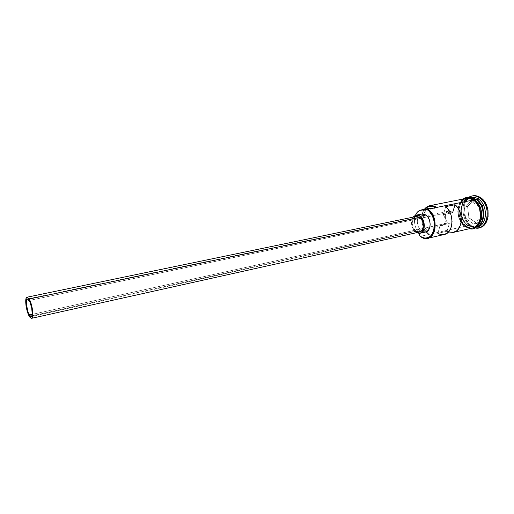 <?xml version="1.0" encoding="UTF-8"?>
<svg xmlns="http://www.w3.org/2000/svg" width="514" height="514" viewBox="0 0 514 514"><rect width="100%" height="100%" fill="white"/><g stroke="black" fill="none" stroke-linecap="round" stroke-linejoin="round"><path stroke-width="0.39" stroke-dasharray="2.57 1.93" d="M451.607 211.8L448.632 211.093C444.462 211.691 444.212 220.307 448.272 222.909L32.183 314.375L448.272 222.909L446.737 221.309L445.696 219.118L445.291 216.664L445.587 214.319L447.238 211.742L448.895 211.048L450.72 211.312L452.616 212.7L451.607 211.8L427.712 216.818L451.607 211.8M29.163 300.478L427.712 216.818L29.163 300.478M416.404 231.364L415.974 231.069L29.349 316.438L415.974 231.069L419.604 232.013M422.656 231.641L421.435 230.914L415.659 232.193L416.456 232.713L415.659 232.193L421.435 230.914L425.695 232.007M476.26 199.605C473.4 197.787 470.593 197.421 467.824 198.494C458.97 201.591 459.246 219.729 468.119 225.357L474.692 227.188L480.526 223.763M476.703 226.976L475.778 227.246C473.208 227.786 470.689 227.22 468.222 225.53C454.845 217.03 463.018 189.904 476.504 199.348M467.946 225.395C459.073 219.767 458.796 201.623 467.65 198.532C470.413 197.453 473.227 197.826 476.08 199.638C485.839 205.394 485.21 225.575 475.366 227.079L474.653 227.214C472.347 227.496 470.117 226.886 467.946 225.395L467.946 225.395C458.706 219.562 458.951 200.505 468.427 198.256L469.134 198.083C471.473 197.639 473.786 198.16 476.08 199.638L476.08 199.638C485.107 204.983 485.55 223.436 476.831 226.59C473.882 227.798 470.92 227.4 467.946 225.395M475.977 199.451C462.491 190 454.318 217.146 467.701 225.646L473.914 227.561L476.973 226.764M476.677 226.989L474.981 227.027L469.963 225.138L470.496 226.006L475.097 227.953L470.496 226.006L471.357 225.807C474.036 227.638 476.78 228.255 479.575 227.657M461.071 201.668L459.734 203.724L458.186 208.812L458.289 214.531L458.963 217.371L461.431 222.491L465.08 226.244L420.24 236.401L465.08 226.244C467.541 227.94 470.053 228.512 472.623 227.972M437.838 233.35L440.151 225.524L442.111 225.678C445.921 223.397 446.338 219.716 443.357 214.653L450.354 213.175L443.357 214.653L445.734 206.609L443.357 214.653L445.175 218.36L445.079 222.491L443.119 225.273L441.687 225.742L440.151 225.524L449.358 223.487L448.272 222.909L449.358 223.487L447.019 231.255L437.838 233.35L440.151 225.524L449.358 223.487L447.019 231.255L448.504 231.968L447.019 231.255L437.838 233.35L444.25 234.493M474.763 199.702L474.204 199.811C484.13 205.677 483.501 226.237 473.503 227.766L473.06 227.856C470.631 228.242 468.26 227.638 465.954 226.044L467.701 225.646L465.954 226.044C456.432 220.018 456.869 200.293 466.712 198.32L467.149 198.218C469.526 197.774 471.878 198.301 474.204 199.811L474.763 199.702M471.197 197.415L468.807 198.288C460.55 202.304 461.36 219.664 469.963 225.138L468.222 225.53L469.963 225.138L474.981 227.027L477.525 226.841M467.599 198.018L463.557 199.747L461.887 201.392L460.538 203.467L458.97 208.588L459.073 214.357L460.82 219.921L463.962 224.477L465.922 226.154C472.52 229.809 477.474 227.895 480.796 220.397C482.691 211.826 480.506 204.925 474.242 199.702C460.647 190.154 452.436 217.557 465.922 226.154L470.259 227.985L474.615 227.561M432.64 208.324L434.279 208.401L436.572 207.444L434.42 208.376L432.454 208.279L427.642 209.339L432.64 208.324M429.678 208.241C426.986 208.877 425.039 210.811 423.838 214.042C422.206 219.619 423.086 224.907 426.466 229.906L428.766 234.474C421.788 229.61 419.36 215.809 424.352 209.32C419.36 215.809 421.788 229.61 428.766 234.474L428.271 233.928C421.673 229.064 419.488 215.925 424.268 209.757L422.296 213.959L421.782 216.58L421.917 222.202L422.559 225.01L424.866 230.105L428.271 233.928L427.564 231.775L424.532 226.546L423.067 220.667L423.568 214.884L424.975 211.691L427.089 209.397M428.361 208.665L429.73 208.234M465.041 226.353C455.892 220.519 455.68 201.706 464.862 198.68L462.677 199.927L459.657 203.647L458.096 208.774L458.199 214.544L459.946 220.114L463.088 224.669L467.168 227.535L471.222 228.293M479.517 227.67L476.028 227.766L473.645 227.072L469.256 224.02L465.89 219.157L464.02 213.22L463.917 207.065L465.607 201.591L468.864 197.607L473.214 195.744M468.896 217.852L477.133 223.526L484.22 217.499L482.903 205.639L474.499 200.062L467.579 206.242L468.896 217.852L467.579 206.242L474.499 200.062L471.023 201.064L479.215 206.525L480.513 218.135L483.835 217.396L482.55 205.825L479.215 206.525L482.55 205.825L474.358 200.383L467.605 206.41L464.29 207.103L471.023 201.064L474.358 200.383L467.605 206.41L468.89 217.743L465.588 218.469L464.29 207.103L467.579 206.242L468.89 217.743L476.928 223.282L473.619 224.033L465.588 218.469L468.89 217.743L476.928 223.282L483.835 217.396L480.513 218.135L473.619 224.033L477.133 223.526L468.896 217.852M472.732 195.828C461.675 197.408 460.814 219.189 471.357 225.807L470.496 226.006C461.527 220.275 460.248 202.407 468.53 197.395L465.074 201.167C460.602 208.369 463.358 221.206 470.394 225.935L469.873 225.068C463.371 220.705 460.814 208.819 464.952 202.169L468.807 198.288L470.368 197.62M468.222 225.53C458.488 219.401 459.259 199.22 469.443 197.761L470.4 197.627M475.206 198.982L468.479 198.256C459.098 200.653 458.938 219.555 468.119 225.357C471.094 227.361 474.056 227.76 477.005 226.552M470.728 197.71L467.611 198.243C458.437 201.167 458.584 219.87 467.701 225.646M474.242 199.702L472.064 198.571M465.954 226.044L462.304 222.292L459.837 217.184L459.163 214.344L459.066 208.626L460.615 203.544L463.609 199.856L467.618 198.141L469.822 198.128L472.045 198.687L476.215 201.456L479.459 206.037L481.265 211.723L481.335 217.608L479.665 222.768L476.536 226.385L472.456 227.94L470.259 227.863L465.954 226.044M466.23 198.404L464.637 198.905M471.576 228.139L472.572 227.978M466.269 198.398C456.098 199.85 455.353 220.088 465.08 226.244M417.933 231.801L418.897 233.407L417.933 231.801C414.445 226.539 413.609 221.059 415.44 215.353L414.464 220.467L414.804 224.515L415.999 228.409L417.933 231.801L426.466 229.906L417.933 231.801M421.827 213.997L418.435 216.67C416.289 222.067 417.291 226.815 421.435 230.914L418.48 227.104L417.265 221.952L417.644 218.598L419.88 214.929M420.966 214.267L422.161 213.94M425.669 232.013L425.168 232.09M443.897 234.57L444.224 234.5M415.659 232.193C411.239 227.599 410.39 222.581 413.108 217.146L411.547 221.444L411.656 224.959L413.532 229.867L415.659 232.193M416.263 216.49C411.348 217.184 411.161 227.805 415.974 231.069L413.436 227.786L412.536 224.856L412.71 220.442L413.815 218.122M415.543 216.722L416.565 216.445M419.578 232.02L419.167 232.084M479.215 206.525L480.513 218.135L473.619 224.033L465.588 218.469L464.29 207.103L471.023 201.064L479.215 206.525M474.358 200.383L474.499 200.062L482.903 205.639L482.55 205.825L474.358 200.383M482.55 205.825L482.903 205.639L484.22 217.499L483.835 217.396L482.55 205.825M483.835 217.396L484.22 217.499L477.133 223.526L483.835 217.396M448.632 211.093L27.396 298.981M474.698 227.188L475.366 227.079C485.043 225.781 485.839 205.324 475.977 199.605C473.683 198.147 471.402 197.639 469.134 198.083L468.479 198.256C459.24 200.486 458.963 219.639 468.222 225.389L474.692 227.188M475.251 227.361L473.503 227.766M476.587 227.059L475.778 227.246M463.198 199.014C454.633 205.214 456.985 221.046 465.054 226.7L469.571 228.672M470.259 197.601L469.443 197.761M468.916 197.871L467.149 198.218M465.074 201.167L464.952 202.169M470.394 225.935L469.873 225.068M425.791 210.13L434.42 208.376M424.365 209.32L424.268 209.757M442.111 225.678L31.168 316.573"/><path stroke-width="0.77" d="M427.937 209.198L427.417 209.738C439.997 217.968 433.726 244.728 421.364 236.941L420.24 236.401L421.673 237.333C434.452 245.396 440.961 217.711 427.937 209.198L427.16 209.564L427.937 209.198C437.735 215.45 437.408 236.877 427.648 238.316C425.142 238.843 422.675 238.207 420.24 236.401L424.076 237.937L426.157 238.046L429.993 236.543L431.593 234.975L433.848 230.503L434.542 224.843L434.253 221.836L432.473 216.086L429.338 211.421L427.16 209.564L425.791 210.13L424.018 210.078L427.642 209.339L419.758 210.406L417.368 212.16L415.44 215.353C416.661 212.359 418.537 210.573 421.069 209.982L425.643 210.155L427.937 209.198L473.323 199.991L427.937 209.198M29.33 315.005C26.619 310.719 25.186 299.071 27.383 298.981L29.754 301.589L31.707 307.892L32.209 314.125L31.784 315.988L30.975 316.585L30.467 316.38L28.193 312.544L26.362 304.339L26.323 301.512L27.081 299.129L28.026 299.142L29.163 300.478C31.907 304.693 33.365 316.521 31.168 316.573L29.33 315.005L32.183 314.375L29.33 315.005M31.553 318.327L419.604 232.013C424.48 231.313 424.641 220.59 419.777 217.403L29.15 299.007C32.44 304.057 34.194 318.275 31.553 318.327L29.349 316.438C26.092 311.291 24.383 297.336 27.017 297.221L29.15 299.007L419.777 217.403L422.367 220.699L423.433 225.216L422.611 229.405L421.133 231.287L419.578 232.02M419.932 233.298L425.695 232.007C431.407 231.178 431.612 218.72 425.92 215.038L420.099 216.246C425.772 219.96 425.598 232.482 419.906 233.305L416.456 232.713L419.379 233.388L421.679 232.457L423.966 228.794L424.365 225.376L423.118 220.095L420.099 216.246L425.92 215.038L428.091 217.345L429.595 220.538L430.186 224.11L429.775 227.516L428.432 230.214L425.669 232.013M478.707 227.856L479.575 227.657C490.433 225.987 491.146 203.814 480.372 197.524L479.491 197.704C490.266 204 489.559 226.186 478.707 227.856L475.097 227.953C488.094 231.139 492.123 205.118 479.491 197.704L478.264 198.989L476.26 199.605L475.206 198.982M476.587 227.059L477.525 226.841C487.542 225.305 488.197 204.823 478.264 198.989C488.621 205.067 487.278 226.494 476.677 226.989M427.648 238.316L444.25 234.493C453.573 233.08 454.723 213.612 445.734 206.609L455.025 204.713C464.033 211.639 462.825 230.947 453.451 232.379L472.623 227.972C482.62 226.443 483.244 205.863 473.323 199.991L468.935 198.301L466.23 198.404M453.451 232.379L448.504 231.968L453.104 232.45L456.798 230.728L458.34 229.154L460.55 224.856L461.129 222.273L461.328 219.51L460.563 213.856L458.359 208.684L455.025 204.713L452.616 212.7L455.025 204.713L445.734 206.609L447.514 208.421L450.335 213.124L451.273 215.841L452.05 221.547L451.292 226.931L450.36 229.27L447.572 232.842L444.224 234.5M475.977 199.451C485.036 204.823 485.646 223.314 476.973 226.764C485.646 223.314 485.036 204.823 475.977 199.451L474.763 199.702L475.977 199.451L470.728 197.71M476.26 199.605C483.417 203.955 485.826 217.615 480.526 223.763C485.826 217.615 483.417 203.955 476.26 199.605L476.504 199.348C485.968 204.932 486.026 224.374 476.703 226.976C486.026 224.374 485.968 204.932 476.504 199.348L478.264 198.989C475.932 197.492 473.574 196.965 471.197 197.415L470.259 197.601M471.222 228.293L473.735 227.76L475.707 226.7L478.862 223.044L480.545 217.846L480.474 211.903L478.656 206.165L475.379 201.539L471.177 198.745L468.935 198.179L464.862 198.68C467.656 197.646 470.483 198.044 473.355 199.882L474.229 199.323L473.355 199.882C483.629 205.96 482.575 227.316 472.115 228.197M435.557 207.65L431.67 206.223L429.62 206.262L427.674 206.853L424.648 209.262C427.725 205.812 431.362 205.272 435.557 207.65M427.089 209.397L428.361 208.665M429.73 208.234L432.454 208.279L429.678 208.241L421.075 209.982M469.571 228.672C473.555 230.06 477.294 227.573 480.776 221.213C483.051 212.263 480.866 204.964 474.229 199.323L478.059 203.48L479.543 205.979L480.661 208.761L481.618 214.717L480.796 220.397L479.742 222.845L478.322 224.907L474.615 227.561M473.214 195.744L478.026 196.322L482.55 199.291L486.077 204.225L488.024 210.354L488.088 216.709L486.257 222.266L482.852 226.173L479.517 227.67M480.372 197.524C477.847 195.911 475.302 195.346 472.732 195.828L471.858 196.001C474.428 195.519 476.973 196.085 479.491 197.704L480.372 197.524M470.368 197.62C472.989 196.849 475.623 197.305 478.264 198.989L479.491 197.704C475.63 195.326 471.974 195.224 468.53 197.395L471.858 196.001M470.4 197.627L476.504 199.348M472.064 198.571L467.599 198.018M464.637 198.905L461.071 201.668M465.08 226.244L469.378 228.062L471.576 228.139M472.572 227.978L475.656 226.584L478.778 222.967L480.449 217.807L480.635 214.897L479.684 208.986L478.573 206.223L475.328 201.636L473.323 199.991C470.991 198.481 468.639 197.948 466.269 198.398L429.62 205.722C431.946 205.285 434.259 205.857 436.572 207.444C431.805 204.488 427.738 205.105 424.371 209.288L429.62 205.722M419.739 235.855L418.897 233.407L419.739 235.855M419.88 214.929L420.966 214.267M422.161 213.94L423.414 213.959L425.92 215.038L421.827 213.997L416.038 215.186M425.168 232.09L422.656 231.641M437.838 233.35L439.843 234.256L443.897 234.57M452.616 212.7L450.354 213.175L452.616 212.7M413.108 217.146L416.012 215.193L420.099 216.246L418.865 215.533L416.346 215.135L414.078 216.131L413.108 217.146M413.815 218.122L415.543 216.722M416.565 216.445L419.777 217.403L416.263 216.49L27.03 297.214M419.167 232.084L416.404 231.364M29.15 299.007L27.178 297.201L26.227 297.998L25.7 301.853L26.015 305.612L27.364 311.664L28.655 315.101L30.043 317.446L31.322 318.339L32.292 317.633L32.806 315.403L32.555 310L31.174 303.819L29.15 299.007M421.673 237.333L421.364 236.941M463.198 199.014C466.179 196.746 469.809 196.817 474.094 199.233"/></g></svg>
